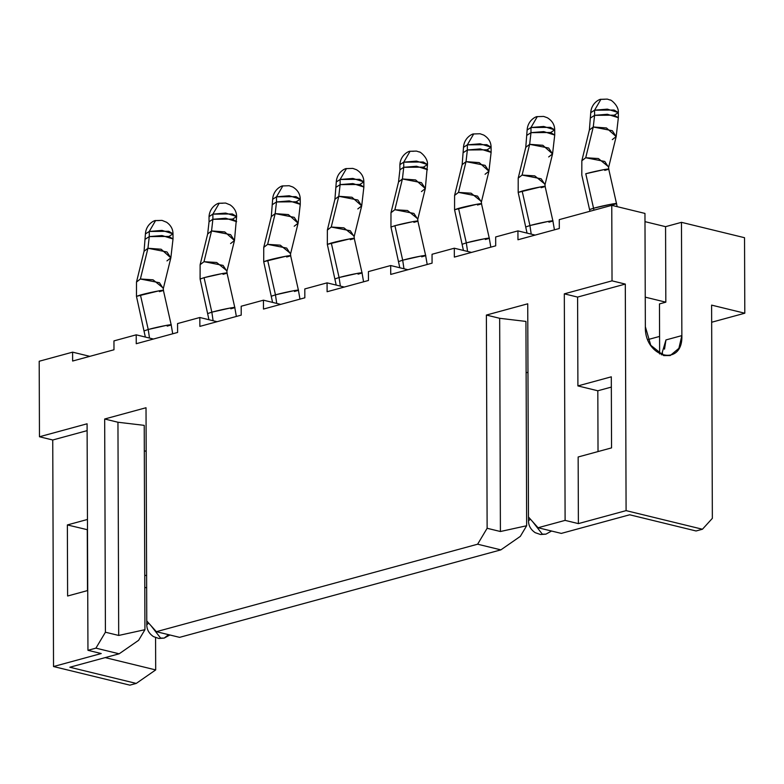 <?xml version="1.0" encoding="UTF-8"?>
<svg xmlns="http://www.w3.org/2000/svg" width="784" height="784" viewBox="0 0 784 784"><rect width="100%" height="100%" fill="white"/><g stroke="black" fill="none" stroke-linecap="round" stroke-linejoin="round"><path stroke-width="1.18" d="M179.595 637.353L500.868 549.868L477.632 544.204L156.359 631.688L179.595 637.353L156.359 631.688L477.632 544.204L487.129 528.279L486.384 315.06L527.73 303.8L528.475 517.019L538.069 527.74L565.107 520.38L564.313 293.843L612.03 280.848L611.765 205.339L559.276 219.628L559.306 228.507L517.959 239.767L517.93 230.888L495.664 236.954L495.694 245.833L454.338 257.093L454.308 248.214L432.043 254.271L432.072 263.159L390.726 274.42L390.687 265.531L368.421 271.597L368.451 280.476L327.104 291.736L327.075 282.857L304.809 288.924L304.839 297.802L263.483 309.063L263.453 300.184L241.188 306.24L241.217 315.129L199.871 326.389L199.832 317.5L177.566 323.567L177.605 332.455L136.249 343.715L136.22 334.827L113.954 340.893L113.984 349.772L72.628 361.032L72.598 352.153L39.2 361.248L39.465 436.757L87.083 423.791L87.955 650.308L95.922 648.143L105.419 632.218L104.674 418.999L146.02 407.739L146.765 620.957L156.359 631.688L146.765 620.957L146.02 407.739L104.674 418.999L105.419 632.218L95.922 648.143L87.955 650.308L87.083 423.791L39.465 436.757L39.2 361.248L72.598 352.153L72.628 361.032L113.984 349.772L113.954 340.893L136.22 334.827L136.249 343.715L177.605 332.455L177.566 323.567L199.832 317.5L199.871 326.389L241.217 315.129L241.188 306.24L263.453 300.184L263.483 309.063L304.839 297.802L304.809 288.924L327.075 282.857L327.104 291.736L368.451 280.476L368.421 271.597L390.687 265.531L390.726 274.42L432.072 263.159L432.043 254.271L454.308 248.214L454.338 257.093L495.694 245.833L495.664 236.954L517.93 230.888L517.959 239.767L559.306 228.507L559.276 219.628L611.765 205.339L612.03 280.848L564.313 293.843L565.107 520.38L538.069 527.74L528.475 517.019L527.73 303.8L486.384 315.06L487.129 528.279L477.632 544.204L500.868 549.868L179.595 637.353M525.937 321.42L526.652 525.75L520.321 536.374L500.868 549.868L520.321 536.374L526.652 525.75L500.408 531.513L487.129 528.279L500.408 531.513L499.663 318.294L500.408 531.513L526.652 525.75L525.937 321.42L499.663 318.294L486.384 315.06M561.305 533.404L538.069 527.74L561.305 533.404L629.689 514.784L696.074 530.974L702.444 529.239L626.093 510.629L578.386 523.614L565.107 520.38L578.386 523.614L578.151 456.984L578.386 523.614L626.093 510.629L702.444 529.239L712.352 518.342L711.607 305.123L744.8 313.218L744.535 237.709L681.472 222.333L681.864 335.601C683.08 367.382 644.36 357.965 645.35 326.703L644.958 213.424L611.765 205.339L644.958 213.424L645.35 326.703L650.759 345.274L663.695 355.583L670.251 355.544L678.885 348.331L681.864 335.601L681.472 222.333L744.535 237.709L744.8 313.218L711.666 322.244L744.8 313.218L711.607 305.123L712.352 518.342L702.444 529.239L696.074 530.974L629.689 514.784L561.305 533.404M564.323 293.843L577.592 297.077L577.906 385.914L597.82 390.775L611.334 387.09L597.82 390.775L598.025 451.574L597.82 390.775L577.906 385.914L577.592 297.077L625.309 284.082L612.03 280.848L625.309 284.082L626.093 510.629L625.299 284.082M644.987 221.647L665.567 226.664L681.472 222.333L665.567 226.664L644.987 221.647M535.158 235.092L517.93 230.888L535.158 235.092M471.537 252.409L454.308 248.214L471.537 252.409M407.915 269.735L390.687 265.531L407.915 269.735M344.303 287.062L327.075 282.857L344.303 287.062M280.682 304.378L263.453 300.184L280.682 304.378M217.07 321.705L199.832 317.5L217.07 321.705M153.448 339.031L136.22 334.827L153.448 339.031M89.827 356.348L72.598 352.153L89.827 356.348M129.879 685.147L53.528 666.537L52.744 439.991L53.528 666.537L129.879 685.147L136.24 683.423L69.854 667.233L119.158 653.807L95.922 648.143L119.158 653.807L138.611 640.312L144.942 629.689L118.698 635.452L105.419 632.218L118.698 635.452L117.953 422.233L118.698 635.452L144.942 629.689L138.611 640.312L119.158 653.807L69.854 667.233L136.24 683.423L129.879 685.147M39.474 436.757L52.744 440L87.112 430.641M101.234 653.542L87.955 650.308L101.234 653.542L53.528 666.537L101.234 653.542M104.684 418.999L117.953 422.243L144.227 425.359L144.942 629.689L144.227 425.359M645.252 297.156L665.832 302.173L665.567 226.664L665.832 302.173L659.471 303.908L659.638 353.976L659.471 303.908L665.832 302.173L645.252 297.156M664.528 349.164L665.959 339.933L681.864 335.601L665.959 339.933L661.529 354.878L662.627 353.28M659.579 336.424L647.878 339.609L659.579 336.424M527.975 372.263L526.113 372.772L527.975 372.263M155.575 637.637L155.693 669.918L136.24 683.423L155.693 669.918L105.193 657.609L155.693 669.918L155.575 637.637M146.177 451.28L144.315 450.829L146.177 451.28M144.746 575.211L146.608 575.662L144.746 575.211M577.906 385.914L611.304 376.82L611.549 447.889L578.151 456.984L611.549 447.889L611.304 376.82L577.906 385.914M87.73 590.528L67.61 596.007L67.365 524.937L87.455 519.469L67.365 524.937L87.494 529.739L67.365 524.937L67.61 596.007L87.73 590.528M144.795 587.373L146.657 587.833L144.795 587.373M87.494 590.597L87.279 529.798L87.494 590.597M146.775 620.957L146.784 624.828L148.637 623.045L146.784 624.828C146.833 629.679 149.068 633.609 153.507 636.618L158.848 638.47L164.199 638.088L160.622 638.107L164.199 638.088L169.863 634.981M528.485 517.019L528.494 520.89L530.347 519.106L528.494 520.89C528.543 525.741 530.778 529.67 535.207 532.679L540.558 534.521L545.909 534.149L542.332 534.169L545.909 534.149L551.573 531.033M150.92 625.593L160.622 638.107L150.92 625.593M168.599 634.668L164.199 638.088M532.63 521.654L542.332 534.169L532.62 521.654M167.188 326.115C172.245 324.792 172.264 324.488 167.247 325.203L148.225 329.486L149.499 338.061L148.225 329.486L144.256 330.838L148.225 329.486C160.005 326.222 180.016 322.675 167.188 326.115L171.157 324.762L172.725 333.778M593.958 210.181L593.547 208.221L589.578 209.573L593.547 208.221L593.958 210.181M612.52 204.859C617.567 203.526 617.586 203.223 612.578 203.938L593.547 208.221L585.775 173.734L593.547 208.221C605.336 204.957 625.348 201.41 612.52 204.859L616.489 203.497L617.145 206.643M548.898 222.176C553.955 220.853 553.974 220.549 548.957 221.264L529.935 225.537L531.209 234.122L529.935 225.537L525.966 226.899L529.935 225.537C541.715 222.284 561.726 218.736 548.898 222.176L552.867 220.823L554.435 229.839M485.286 239.502C490.333 238.179 490.353 237.875 485.345 238.581L466.313 242.864L467.587 251.448L466.313 242.864L462.344 244.216L466.313 242.864C478.103 239.61 498.105 236.062 485.286 239.502L489.255 238.15L490.823 247.156M421.665 256.829C426.712 255.506 426.731 255.192 421.723 255.907L402.692 260.19L403.966 268.775L402.692 260.19L398.723 261.542L402.692 260.19C414.481 256.927 434.493 253.379 421.665 256.829L425.634 255.476L427.202 264.482M358.043 274.145C363.1 272.822 363.119 272.518 358.102 273.234L339.08 277.516L340.354 286.091L339.08 277.516L335.111 278.869L339.08 277.516C350.86 274.253 370.871 270.705 358.043 274.145L362.012 272.793L363.58 281.809M294.431 291.472C299.478 290.149 299.498 289.845 294.49 290.55L275.458 294.833L276.732 303.418L275.458 294.833L271.489 296.185L275.458 294.833C287.248 291.579 307.25 288.032 294.431 291.472L298.4 290.119L299.968 299.135M230.81 308.798C235.857 307.475 235.876 307.161 230.868 307.877L211.837 312.159L213.111 320.744L211.837 312.159L207.868 313.512L211.837 312.159C223.626 308.896 243.638 305.348 230.81 308.798L234.779 307.446L236.347 316.452M140.444 295L148.225 329.486L140.444 295L136.475 296.352L159.475 290.717C164.483 290.002 164.464 290.315 159.417 291.638C172.235 288.189 152.223 291.736 140.444 295M585.766 173.734L604.797 169.452C609.815 168.746 609.795 169.05 604.738 170.373C617.567 166.923 597.555 170.481 585.775 173.734M522.154 191.061L529.935 225.537L522.154 191.061L518.185 192.413L541.185 186.778C546.193 186.063 546.174 186.367 541.127 187.699C553.945 184.25 533.933 187.797 522.154 191.061M458.532 208.377L466.313 242.864L458.532 208.377L454.563 209.74L477.564 204.105C482.572 203.389 482.552 203.693 477.505 205.016C490.333 201.576 470.322 205.124 458.532 208.377M394.92 225.704L402.692 260.19L394.92 225.704L413.942 221.421C418.96 220.716 418.94 221.019 413.883 222.342C426.712 218.903 406.7 222.45 394.92 225.704L390.951 227.056L399.811 267.756M394.911 225.704L390.951 227.056L390.981 212.738L394.862 209.71L390.981 212.738L398.527 181.996L402.408 178.968L394.862 209.71L413.913 213.424L417.764 219.314L425.32 188.572L421.469 182.682L402.408 178.968L398.527 181.996L399.909 169.785L403.74 167.306L402.408 178.968L415.608 179.928L425.32 188.572L421.439 191.6M331.299 243.03L339.08 277.516L331.299 243.03L327.33 244.383L350.33 238.748C355.338 238.032 355.319 238.346 350.272 239.669C363.09 236.219 343.078 239.767 331.299 243.03M267.677 260.347L275.458 294.833L267.677 260.357L263.708 261.709L286.709 256.074C291.717 255.359 291.697 255.662 286.65 256.985C299.478 253.546 279.467 257.093 267.677 260.357M204.065 277.673L211.837 312.159L204.065 277.673L223.087 273.391C228.105 272.685 228.085 272.989 223.028 274.312C235.857 270.872 215.845 274.42 204.065 277.673L200.096 279.026L208.956 319.725M204.056 277.673L200.096 279.026L200.126 264.708L204.007 261.68L200.126 264.708L207.672 233.965L211.553 230.937L204.007 261.68L223.058 265.404L226.909 271.284L234.465 240.541L230.614 234.651L211.553 230.937L207.672 233.965L209.054 221.754L212.885 219.285L211.553 230.937L224.753 231.907L234.465 240.541L230.584 243.569M163.366 288.169L153.047 279.81L140.385 279.006L136.504 282.034L140.385 279.006L159.446 282.72L163.297 288.61L170.843 257.867L166.992 251.978L147.941 248.263L140.385 279.006L147.941 248.263L144.06 251.282L147.941 248.263L161.141 249.224L170.843 257.867L166.963 260.886M171.157 324.762L163.386 290.286L159.417 291.638M608.698 166.904L598.378 158.544L585.717 157.741L581.836 160.769L585.717 157.741L604.768 161.455L608.619 167.345L616.175 136.602L612.324 130.712L593.263 126.998L585.717 157.741L593.263 126.998L589.382 130.026L593.263 126.998L606.463 127.959L616.175 136.602L612.294 139.621M616.489 203.497L608.707 169.021L604.738 170.373M545.076 184.23L534.757 175.871L522.095 175.067L518.214 178.095L522.095 175.067L541.156 178.781L545.007 184.671L552.553 153.929L548.702 148.039L529.651 144.325L522.095 175.067L529.651 144.325L525.77 147.343L529.651 144.325L542.851 145.285L552.553 153.929L548.673 156.947M552.867 220.823L545.096 186.337L541.127 187.699M458.483 192.394L454.593 195.412L458.473 192.394L477.534 196.108L481.386 201.998L488.932 171.245L485.08 165.355L466.029 161.641L458.483 192.394L466.029 161.641L462.148 164.669L466.029 161.641L479.23 162.611L488.932 171.245L485.061 174.273M489.255 238.15L481.474 203.664L477.505 205.016M481.454 201.547L471.135 193.197L458.473 192.403M425.634 255.476L417.852 220.99L413.883 222.342M417.843 218.873L407.523 210.514L394.862 209.73L402.408 178.968L403.74 167.306L399.909 169.785L399.889 164.64L403.731 162.17L403.75 167.306L423.242 167.139L427.496 169.687L416.52 166.247L403.74 167.306L403.731 162.17L399.889 164.64C400.575 154.125 409.924 150.704 410.061 151.292L403.731 162.17L416.5 161.102L427.476 164.552L423.223 161.994L403.731 162.17L410.061 151.292L413.638 151.273M331.24 227.037L327.359 230.065L331.24 227.037L350.301 230.751L354.152 236.641L361.698 205.898L357.847 200.008L338.796 196.294L331.24 227.037L338.796 196.294L334.915 199.312L338.796 196.294L351.996 197.254L361.698 205.898L357.818 208.916M362.012 272.793L354.241 238.316L350.272 239.669M354.221 236.2L343.902 227.84L331.24 227.046M290.599 253.516L280.28 245.167L267.628 244.363L263.747 247.381L267.628 244.363L286.679 248.077L290.531 253.967L298.087 223.215L294.235 217.335L275.174 213.611L267.628 244.363L275.174 213.611L271.293 216.639L275.174 213.611L288.375 214.581L298.087 223.215L294.206 226.243M298.4 290.119L290.619 255.633L286.65 256.985M234.779 307.446L226.997 272.959L223.028 274.312M226.988 270.843L216.668 262.483L204.007 261.699M204.007 261.68L211.553 230.937L212.885 219.285L209.054 221.754L209.034 216.619L212.876 214.14L212.895 219.285L232.387 219.108L236.641 221.656L225.665 218.217L212.885 219.285L212.876 214.14L209.034 216.619C209.72 206.094 219.069 202.674 219.206 203.262L212.876 214.14L225.645 213.072L236.621 216.521L232.378 213.963L212.876 214.14L219.206 203.262L222.783 203.242M145.334 337.051L136.475 296.352L136.504 282.034L144.06 251.282L145.422 233.936L149.254 231.466L145.422 233.936C146.098 223.42 155.457 219.99 155.585 220.578L149.254 231.466L149.274 236.601L149.254 231.466L155.585 220.578L161.994 220.382L166.669 222.284C170.873 225.341 172.99 229.202 172.999 233.838L168.756 231.29L149.254 231.466L162.023 230.398L172.999 233.838L173.019 238.983L162.043 235.543L149.274 236.601L147.941 248.263L149.274 236.601L145.442 239.081L149.274 236.601L168.776 236.435L173.019 238.983L170.843 257.867M589.94 211.278L581.806 175.087L581.836 160.769L589.382 130.026L590.744 112.671L594.586 110.201L590.744 112.671C591.43 102.155 600.779 98.725 600.916 99.323L594.586 110.201L594.595 115.336L594.586 110.201L600.916 99.323L607.316 99.117L610.295 100.087C609.658 98.853 619.007 105.252 618.331 112.582L614.078 110.025L594.586 110.201L607.355 109.133L618.331 112.582L618.351 117.718L607.365 114.278L594.595 115.336L593.263 126.998L594.595 115.336L590.764 117.816L594.595 115.336L614.097 115.17L618.351 117.718L616.175 136.602M550.878 132.378L554.709 129.899L550.466 127.351L530.964 127.518L543.733 126.459L554.709 129.899L554.729 135.044L543.753 131.604L530.984 132.663L529.651 144.325L530.984 132.663L527.152 135.142L530.984 132.663L550.486 132.496L554.729 135.044L552.553 153.929M487.266 149.705L491.098 147.225L486.844 144.677L467.342 144.844L480.122 143.786L491.098 147.225L491.117 152.37L480.131 148.921L467.362 149.989L466.029 161.641L467.362 149.989L463.53 152.459L467.362 149.989L486.864 149.813L491.117 152.37L488.932 171.245M360.023 184.348L363.854 181.868L359.611 179.32L340.109 179.487L352.878 178.429L363.854 181.868L363.874 187.013L352.898 183.574L340.129 184.632L338.796 196.294L340.129 184.632L336.297 187.111L340.129 184.632L359.631 184.465L363.874 187.013L361.698 205.898M296.411 201.674L300.243 199.195L295.989 196.647L276.487 196.813L289.267 195.755L300.243 199.195L300.262 204.34L289.276 200.89L276.507 201.958L275.174 213.611L276.507 201.958L272.675 204.438L276.507 201.958L296.009 201.782L300.262 204.34L298.087 223.215M530.964 127.518L530.984 132.663L530.964 127.518L527.132 129.997L530.964 127.518L537.295 116.64L530.964 127.518M467.342 144.844L467.362 149.989L467.342 144.844L463.511 147.323L467.342 144.844L473.683 133.966L467.342 144.844M340.109 179.487L340.129 184.632L340.109 179.487L336.277 181.966L340.109 179.487L346.44 168.609L340.109 179.487M276.487 196.813L276.507 201.958L276.487 196.813L272.656 199.293L276.487 196.813L282.828 185.935L276.487 196.813M172.999 233.838L169.168 236.317M155.585 220.578L159.162 220.569M618.331 112.582L614.499 115.052M600.916 99.323L604.493 99.303M425.32 188.572L427.476 164.552L423.644 167.021M234.465 240.541L236.621 216.521L232.789 218.991M527.044 233.113L518.185 192.413L518.214 178.095L525.77 147.343L527.132 129.997C527.808 119.482 537.167 116.052 537.295 116.64L543.655 116.434L547.32 117.737C552.191 120.707 554.651 124.764 554.709 129.899M463.432 250.429L454.563 209.73L454.593 195.412L462.148 164.669L463.511 147.323C464.197 136.808 473.546 133.378 473.683 133.966L480.033 133.75L483.708 135.054C488.569 138.033 491.039 142.09 491.098 147.225M336.189 285.082L327.33 244.383L327.359 230.065L334.915 199.312L336.277 181.966C336.953 171.451 346.312 168.021 346.44 168.609L352.8 168.403L356.465 169.707C361.336 172.686 363.796 176.733 363.854 181.868M272.577 302.408L263.708 261.709L263.747 247.381L271.293 216.639L272.656 199.293C273.342 188.777 282.691 185.347 282.828 185.935L289.178 185.72L292.853 187.023C297.714 190.002 300.184 194.06 300.243 199.195M163.386 290.286L163.297 288.61M608.707 169.021L608.619 167.345M545.096 186.337L545.007 184.671M481.474 203.664L481.386 201.998M417.852 220.99L417.764 219.314M354.241 238.316L354.152 236.641M290.619 255.633L290.531 253.967M226.997 272.959L226.909 271.284M410.061 151.292L416.471 151.087L419.44 152.057C418.803 150.822 428.152 157.221 427.476 164.552M219.206 203.262L225.616 203.056L230.28 204.967C234.494 208.025 236.601 211.876 236.621 216.521"/></g></svg>
